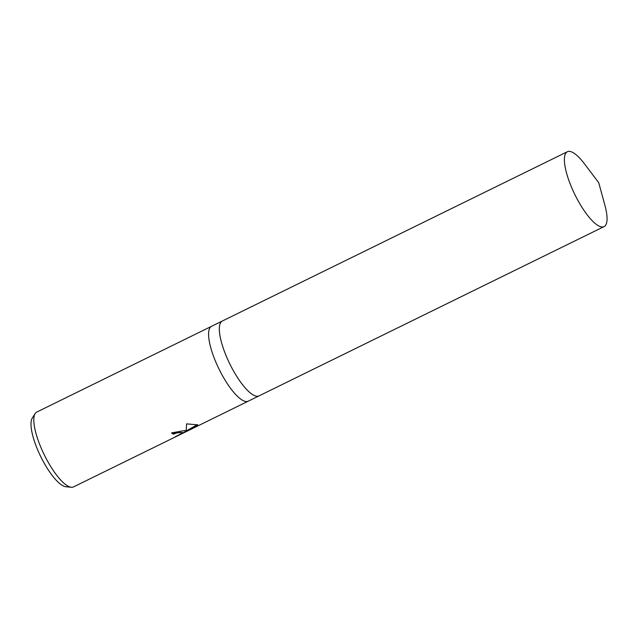 <?xml version="1.0" encoding="UTF-8"?>
<svg xmlns="http://www.w3.org/2000/svg" width="639" height="639" viewBox="0 0 639 639"><rect width="100%" height="100%" fill="white"/><g stroke="black" fill="none" stroke-linecap="round" stroke-linejoin="round"><path stroke-width="0.96" d="M211.653 326.257A41.687 12.117 63.9 0 0 211.541 326.313A41.687 12.117 63.9 0 0 216.589 363.847A41.687 12.117 63.9 0 0 244.585 401.196A41.687 12.117 63.9 0 0 248.267 401.164A41.687 12.117 63.9 0 0 248.371 401.108M222.172 321.097L211.549 326.313A41.687 12.117 63.9 0 0 216.589 363.847A41.687 12.117 63.9 0 0 244.585 401.196A41.687 12.117 63.9 0 0 248.267 401.164L179.607 434.855L175.477 436.653L181.692 433.442L182.211 432.699L181.101 432.339L176.316 433.05L173.433 434.169A41.687 12.117 -116.1 0 1 171.524 432.915L184.895 430.478L186.197 431.101L186.572 423.865L197.802 424.879L186.197 431.461L196.005 426.804M211.541 326.313L36.782 412.051A41.687 12.117 63.9 0 0 35.161 413.569A41.687 12.117 63.9 0 0 43.348 452.915A41.687 12.117 63.9 0 0 69.827 486.934A41.687 12.117 63.9 0 0 71.312 487.261A41.687 12.117 63.9 0 0 73.509 486.91L179.607 434.855M35.161 413.569L32.246 418.162A38.803 11.278 63.9 0 0 39.874 454.792A38.803 11.278 63.9 0 0 64.507 486.455A38.803 11.278 63.9 0 0 65.897 486.75L71.312 487.261M171.755 432.803A41.271 11.997 63.9 0 0 173.289 433.785L176.172 432.675L182.211 432.699M186.197 431.461L186.165 431.021M186.253 430.974L197.419 424.639M567.36 151.739A41.687 12.117 63.9 0 0 570.228 184.048A41.687 12.117 63.9 0 0 604.087 226.589A41.687 12.117 63.9 0 0 604.917 205.319L598.759 182.77L584.693 164.103A41.687 12.117 63.9 0 0 567.36 151.739L222.284 321.042A41.687 12.117 63.9 0 0 227.332 358.575A41.687 12.117 63.9 0 0 255.328 395.924M222.284 321.042A41.687 12.117 63.9 0 0 225.152 353.351A41.687 12.117 63.9 0 0 259.011 395.892L604.087 226.589M258.899 395.948L248.267 401.164M186.093 431.205L181.923 433.25"/></g></svg>
